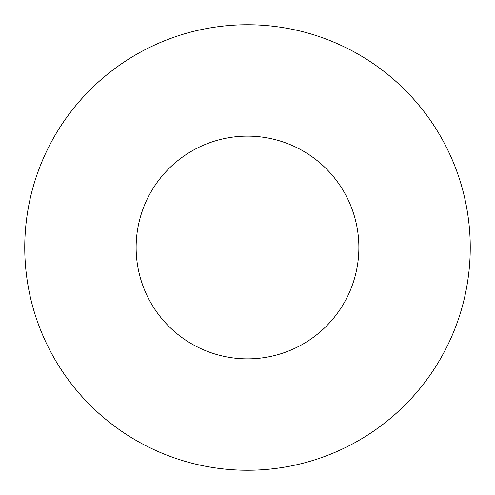 <?xml version="1.0" encoding="UTF-8"?>
<svg xmlns="http://www.w3.org/2000/svg" width="495" height="495" viewBox="0 0 495 495"><rect width="100%" height="100%" fill="white"/><g stroke="black" fill="none" stroke-linecap="round" stroke-linejoin="round"><path stroke-width="0.74" d="M358.875 247.5A111.375 111.375 0 0 0 247.5 136.125A111.375 111.375 0 0 0 136.125 247.5A111.375 111.375 0 0 0 247.5 358.875A111.375 111.375 0 0 0 358.875 247.5M470.25 247.5A222.75 222.75 0 0 0 247.5 24.75A222.75 222.75 0 0 0 24.75 247.5A222.75 222.75 0 0 0 247.5 470.25A222.75 222.75 0 0 0 470.25 247.5"/></g></svg>
